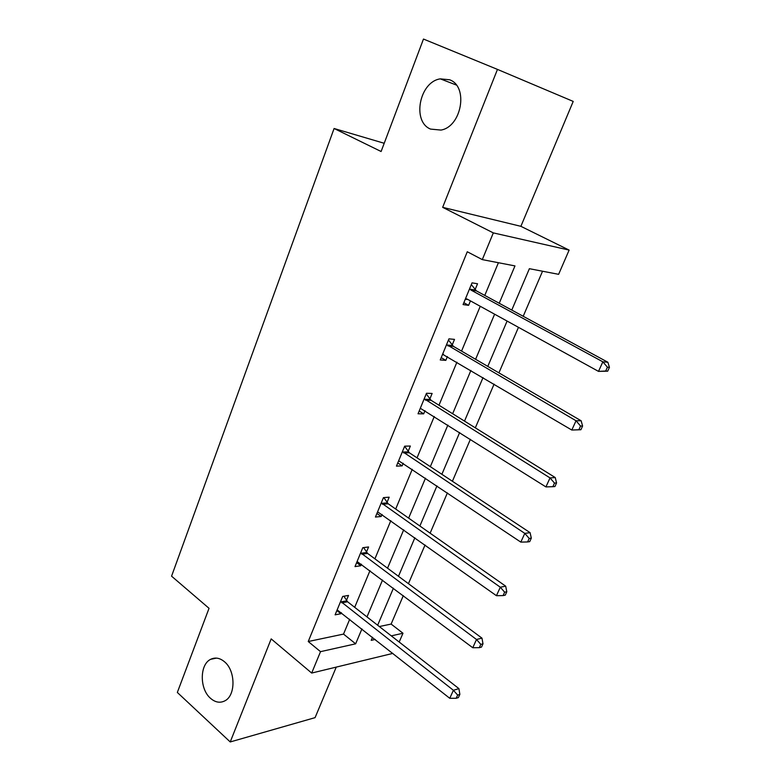 <?xml version="1.0" encoding="UTF-8"?>
<svg xmlns="http://www.w3.org/2000/svg" width="781" height="781" viewBox="0 0 781 781"><rect width="100%" height="100%" fill="white"/><g stroke="black" fill="none" stroke-linecap="round" stroke-linejoin="round"><path stroke-width="1.17" d="M224.557 661.819C235.677 670.811 235.813 695.676 224.772 700.889C219.969 703.271 215.205 702.402 210.46 698.253C199.438 688.901 199.604 664.328 210.733 659.291C215.322 657.094 219.93 657.934 224.557 661.819M449.661 79.789C468.727 86.496 461.63 126.717 440.972 130.076L430.595 129.099C411.753 121.768 419.319 81.8 440.299 78.861L449.661 79.789M379.332 626.547L391.115 624.068L402.986 633.245L399.179 642.031M384.213 143.284L334.092 128.494L171.566 576.173L209.035 608.311L177.336 692.454L230.229 741.95L315.075 717.641L336.25 667.111M442.661 207.336L520.888 226.324L573.215 101.413L497.468 69.402L442.661 207.336L493.319 232.894L569.124 250.096L558.62 274.326L529.381 268.693L511.77 310.077M520.888 226.324L569.124 250.096M391.115 624.068L403.308 595.639M408.443 583.68L425.049 544.982M430.116 533.179L447.406 492.889M452.404 481.252L470.406 439.293M475.326 427.842L494.08 384.135M498.913 372.879L518.467 327.327M523.202 316.285L542.541 271.232M334.092 128.494L381.108 151.504L423.478 39.05L497.468 69.402M499.225 303.262L514.972 265.911L482.297 259.614L467.282 251.755L308.241 641.523L343.523 634.094L349.703 619.274M354.691 607.325L369.989 570.647M374.909 558.845L390.822 520.673M395.684 509.036L412.251 469.322M417.025 457.851L434.275 416.507M438.981 405.232L456.924 362.189M461.551 351.108L480.237 306.289M484.776 295.423L498.415 262.719M475.121 289.605L477.542 283.757L472.036 282.859L463.074 304.58L468.6 305.342L470.445 300.89M452.16 345.065L454.513 339.384L448.948 338.847L440.24 359.963L445.824 360.363L447.396 356.566M429.843 398.984L432.127 393.458L426.494 393.263L418.03 413.784L423.683 413.852L425.001 410.669M408.131 451.408L410.357 446.039L404.675 446.166L396.445 466.13L402.147 465.876L403.221 463.27M387.015 502.417L389.182 497.185L383.451 497.624L375.436 517.042L381.196 516.495L382.046 514.435M366.474 552.05L368.573 546.964L362.794 547.696L355.004 566.596L360.793 565.756L361.427 564.224M346.461 600.384L348.511 595.425L342.693 596.43L335.108 614.832L340.936 613.72L341.365 612.685M392.902 653.385L311.687 673.056L271.183 638.897L230.229 741.95M311.687 673.056L320.522 651.657L355.648 643.817L361.925 628.92M308.241 641.523L320.522 651.657M482.297 259.614L493.319 232.894M372.517 637.286L371.219 640.342L375.241 639.444M391.271 635.861L402.986 633.245M507.094 321.069L487.793 366.396M483.029 377.604L464.51 421.115M459.658 432.518L441.88 474.292M436.95 485.88L419.875 526.003M414.877 537.758L398.476 576.29M393.409 588.21L377.653 625.23M366.982 616.912L382.524 580.049M387.532 568.187L403.699 529.821M408.639 518.115L425.469 478.187M430.331 466.657L447.864 425.079M452.648 413.735L470.904 370.438M475.6 359.289L494.607 314.196M343.523 634.094L355.648 643.817M463.846 302.706L468.6 305.342M441.197 357.62L445.824 360.363M419.182 411.001L423.683 413.852M397.763 462.928L402.147 465.876M376.92 513.449L381.196 516.495M356.634 562.632L360.793 565.756M336.884 610.517L340.936 613.72M607.686 371.17L609.434 367.353L607.433 367.197L605.685 371.024L607.686 371.17L598.5 371.385L467.184 299.094L465.486 298.742M605.685 371.024L598.5 371.385L602.854 361.818L607.872 362.247L476.43 290.893L471.324 284.596M469.615 288.745L470.923 290.034L602.854 361.818L607.433 367.197M467.76 299.416L465.251 299.308M609.434 367.353L607.872 362.247M580.908 429.726L582.597 426.026L580.556 426.035L578.858 429.745L580.908 429.726L571.809 430.038L442.573 354.281M578.858 429.745L571.809 430.038L576.036 420.754L581.152 420.783L453.429 346.373L448.46 340.008M446.586 344.567L576.036 420.754L580.556 426.035M443.471 354.379L442.563 354.32M582.597 426.026L581.152 420.783M424.21 398.818L550.029 477.913L545.929 486.914L420.305 408.268M426.241 393.888L431.073 400.311L555.242 477.562L550.029 477.913L554.49 483.088L552.85 486.69L554.93 486.524L556.57 482.931L554.49 483.088M556.57 482.931L555.242 477.562M545.929 486.914L552.85 486.69M402.449 451.574L524.793 533.384L520.82 542.112L398.652 460.761M404.636 446.273L409.342 452.765L530.094 532.671L524.793 533.384L529.206 538.451L527.605 541.946L529.723 541.633L531.324 538.148L529.206 538.451M531.324 538.148L530.094 532.671M520.82 542.112L527.605 541.946M381.284 502.886L500.299 587.214L496.443 595.698L377.594 511.828M383.842 497.595L388.196 503.784L505.688 586.17L500.299 587.214L504.653 592.183L503.101 595.581L505.258 595.142L506.801 591.754L504.653 592.183M506.801 591.754L505.688 586.17M496.443 595.698L503.101 595.581M360.685 552.811L476.508 639.493L472.769 647.732L357.102 561.51M363.614 547.588L367.617 553.436L481.975 638.136L476.508 639.493L480.813 644.374L479.309 647.664L481.496 647.098L482.99 643.817L480.813 644.374M482.99 643.817L481.975 638.136M472.769 647.732L479.309 647.664M340.643 601.409L453.4 690.287L449.758 698.292L337.148 609.883M343.884 596.225L347.584 601.78L458.925 688.627L453.4 690.287L457.656 695.07L456.192 698.273L458.398 697.589L459.863 694.397L457.656 695.07M459.863 694.397L458.925 688.627M449.758 698.292L456.192 698.273M469.947 289.185L475.453 290.044M470.923 290.034L476.43 290.893M465.993 298.762L466.54 298.84M446.917 345.017L452.482 345.514M447.864 345.885L453.429 346.373M424.522 399.276L430.155 399.433M425.45 400.165L431.073 400.311M402.762 452.033L408.443 451.867M403.66 452.931L409.342 452.765M381.587 503.345L387.317 502.876M382.456 504.262L388.196 503.784M360.978 553.27L366.767 552.509M361.837 554.207L367.617 553.436M340.926 601.878L346.754 600.843M341.756 602.825L347.584 601.78M440.299 78.861L456.309 85.022M210.733 659.291L216.435 658.11"/></g></svg>
